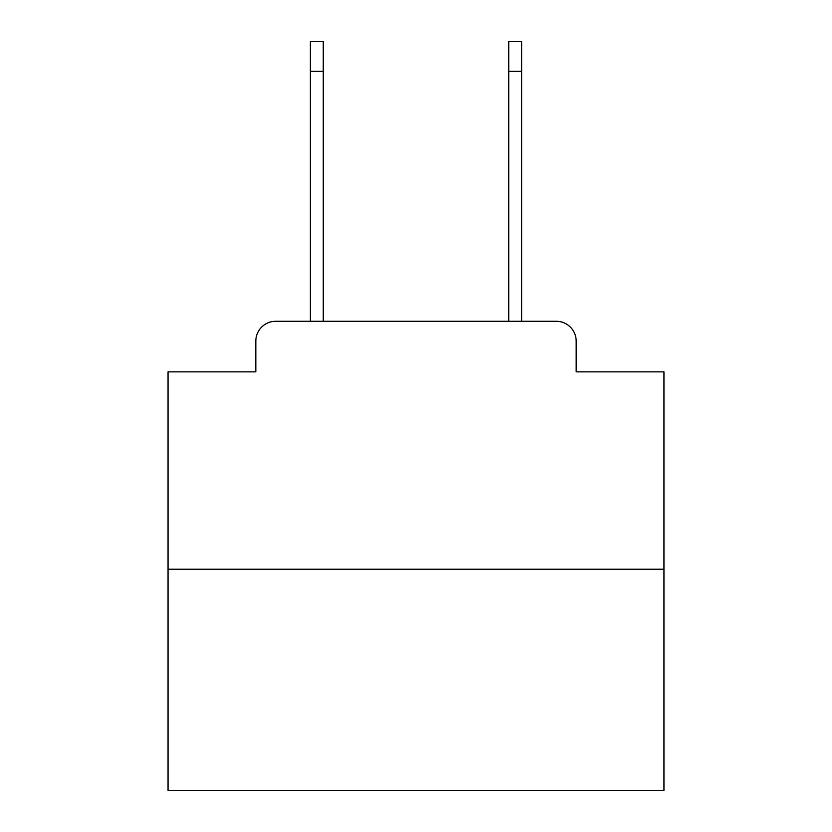 <?xml version="1.0" encoding="UTF-8"?>
<svg xmlns="http://www.w3.org/2000/svg" width="832" height="832" viewBox="0 0 832 832"><rect width="100%" height="100%" fill="white"/><g stroke="black" fill="none" stroke-linecap="round" stroke-linejoin="round"><path stroke-width="1.25" d="M255.83 341.12L255.83 371.862L255.83 341.12A19.833 19.833 0 0 1 275.662 321.287L310.378 321.287L310.378 41.6L323.263 41.6L323.263 321.287L338.645 321.287M663.946 569.234L168.054 569.234L168.054 790.4L663.946 790.4L663.946 371.862L576.17 371.862L576.17 341.12A19.833 19.833 0 0 0 556.338 321.287L275.662 321.287M168.054 569.234L168.054 371.862L255.83 371.862M493.355 321.287L508.737 321.287L508.737 41.6L521.622 41.6L521.622 71.354L508.737 71.354M521.622 71.354L521.622 321.287L556.338 321.287M576.17 371.862L576.17 341.12M310.378 71.354L323.263 71.354"/></g></svg>
